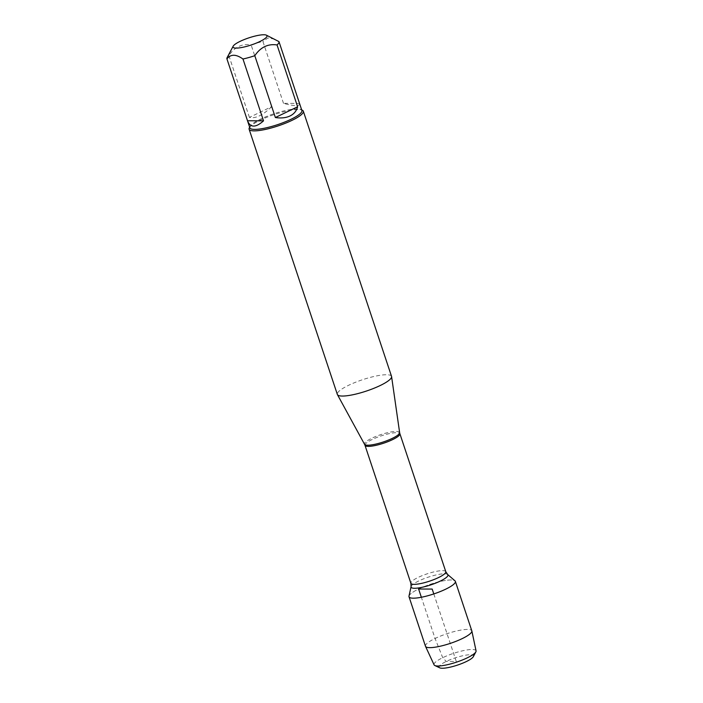 <?xml version="1.0" encoding="UTF-8"?>
<svg xmlns="http://www.w3.org/2000/svg" width="703" height="703" viewBox="0 0 703 703"><rect width="100%" height="100%" fill="white"/><g stroke="black" fill="none" stroke-linecap="round" stroke-linejoin="round"><path stroke-width="0.53" stroke-dasharray="3.52 2.64" d="M391.536 376.377A28.559 5.984 -18.4 0 0 362.546 379.717A28.559 5.984 -18.4 0 0 337.335 394.409M408.997 596.118A24.412 5.114 161.6 0 1 418.61 589.009A24.412 5.114 161.6 0 1 454.982 580.827M249.345 127.805A28.559 5.984 161.6 0 1 260.338 120.143A28.559 5.984 161.6 0 1 302.29 110.195M299.531 103.429C300.04 106.408 294.689 106.381 283.502 103.35L299.531 103.429M283.502 103.35L262.931 41.521A27.417 5.747 -18.4 0 0 251.094 44.825C242.043 43.472 234.626 47.057 228.853 55.581A27.417 5.747 -18.4 0 0 227.148 57.549M274.697 39.104L267.913 37.98L262.931 41.521M271.666 106.654C262.913 115.248 255.497 118.833 249.424 117.41L271.666 106.654L251.094 44.825M249.424 117.41L228.853 55.581M249.855 127.814A27.417 5.747 161.6 0 1 250.066 126.443A27.417 5.747 161.6 0 1 274.056 113.71A27.417 5.747 161.6 0 1 300.893 109.536A27.417 5.747 161.6 0 1 301.886 110.503M409.023 596.777A24.412 5.114 161.6 0 1 430.57 584.219A24.412 5.114 161.6 0 1 455.359 581.363M425.473 646.242A24.412 5.114 161.6 0 1 447.029 633.684A24.412 5.114 161.6 0 1 471.81 630.828M476.063 650.873A22.136 4.64 -18.4 0 0 464.191 650.46A22.136 4.64 -18.4 0 0 442.723 657.692A22.136 4.64 -18.4 0 0 434.076 664.836M439.779 667.85A18.085 3.787 161.6 0 1 455.087 657.903A18.085 3.787 161.6 0 1 473.304 656.699M433.804 593.93L456.282 661.505L446.22 661.453L442.723 657.692L435.06 638.473L421.352 597.26M399.629 432.609A18.506 3.875 -18.4 0 0 389.805 432.187A18.506 3.875 -18.4 0 0 371.738 438.25A18.506 3.875 -18.4 0 0 364.532 444.278M364.998 445.333A18.392 3.858 161.6 0 1 372.212 439.48A18.392 3.858 161.6 0 1 389.866 433.514A18.392 3.858 161.6 0 1 399.893 433.725M445.79 571.688A18.392 3.858 -18.4 0 0 435.763 571.477A18.392 3.858 -18.4 0 0 418.109 577.444A18.392 3.858 -18.4 0 0 410.886 583.297M411.079 586.627A19.412 4.069 161.6 0 1 418.716 580.977A19.412 4.069 161.6 0 1 447.626 574.474M250.066 126.443L249.653 127.225M300.893 109.536L301.692 109.914"/><path stroke-width="1.05" d="M249.126 129.238L337.335 394.409A28.559 5.984 -18.4 0 0 337.422 394.62A28.559 5.984 -18.4 0 0 380.323 385.472A28.559 5.984 -18.4 0 0 391.589 376.597A28.559 5.984 -18.4 0 0 391.536 376.377L303.327 111.206A28.559 5.984 161.6 0 1 292.114 120.301A28.559 5.984 161.6 0 1 264.697 129.572A28.559 5.984 161.6 0 1 249.126 129.238A28.559 5.984 161.6 0 1 249.345 127.805L249.653 127.225M454.982 580.827A24.412 5.114 161.6 0 1 433.804 593.93A24.412 5.114 161.6 0 1 408.997 596.118L411.079 586.627A19.412 4.069 161.6 0 0 430.798 584.887A19.412 4.069 161.6 0 0 447.626 574.474L454.982 580.827M301.692 109.914L302.29 110.195A28.559 5.984 161.6 0 1 303.327 111.206M259.969 41.477A17.9 3.752 -18.4 0 0 266.349 35.15A17.9 3.752 -18.4 0 0 250.927 37.206A17.9 3.752 -18.4 0 0 234.284 44.904A17.9 3.752 -18.4 0 0 233.168 46.187A17.9 3.752 -18.4 0 0 241.173 47.602A17.9 3.752 -18.4 0 0 259.969 41.477M263.537 120.837L247.509 120.758C250.347 127.823 255.69 127.849 263.537 120.837L242.974 59.008A27.417 5.747 -18.4 0 0 254.802 55.704C260.576 47.189 267.992 43.604 277.044 44.948A27.417 5.747 -18.4 0 0 278.968 41.609L266.349 35.15M233.168 46.187L227.148 57.549A27.417 5.747 -18.4 0 0 226.937 58.92L249.855 127.814A27.417 5.747 161.6 0 0 264.803 128.139A27.417 5.747 161.6 0 0 291.121 119.238A27.417 5.747 161.6 0 0 301.886 110.503L278.968 41.609A27.417 5.747 -18.4 0 0 278.968 41.6L299.531 103.429M247.509 120.758L226.937 58.929A27.417 5.747 -18.4 0 0 226.937 58.929C230.646 54.017 235.988 54.043 242.974 59.008M275.374 117.533C281.121 118.394 286.007 117.867 290.031 115.969C294.003 114 296.534 110.942 297.615 106.777L275.374 117.533L254.802 55.704M297.615 106.777L277.044 44.948M445.772 589.14A24.412 5.114 161.6 0 1 422.336 597.067A24.412 5.114 161.6 0 1 409.023 596.777L425.473 646.242A24.412 5.114 161.6 0 0 425.517 646.356A24.412 5.114 161.6 0 0 439.041 646.479A24.412 5.114 161.6 0 0 462.223 638.605A24.412 5.114 161.6 0 0 471.845 630.942A24.412 5.114 161.6 0 0 471.81 630.828L455.359 581.363A24.412 5.114 161.6 0 1 445.772 589.14M425.517 646.356L434.076 664.836A22.136 4.64 -18.4 0 0 434.832 665.521A22.136 4.64 -18.4 0 0 467.346 657.806A22.136 4.64 -18.4 0 0 475.861 651.866A22.136 4.64 -18.4 0 0 476.063 650.873L471.845 630.942M475.861 651.866L473.304 656.699A18.085 3.787 161.6 0 1 466.344 661.549A18.085 3.787 161.6 0 1 439.779 667.85L434.832 665.521M421.352 597.26L418.61 589.009L432.187 589.07L433.804 593.93M399.629 432.609L399.893 433.725A18.392 3.858 161.6 0 1 383.662 443.189A18.392 3.858 161.6 0 1 364.998 445.333L364.532 444.278A18.506 3.875 -18.4 0 0 392.327 438.356A18.506 3.875 -18.4 0 0 399.629 432.609L391.589 376.597M364.998 445.333L410.886 583.297A18.392 3.858 -18.4 0 0 429.551 581.153A18.392 3.858 -18.4 0 0 445.79 571.688L447.626 574.474M364.532 444.278L337.422 394.62M399.893 433.725L445.79 571.688M410.886 583.297L411.079 586.627"/></g></svg>
